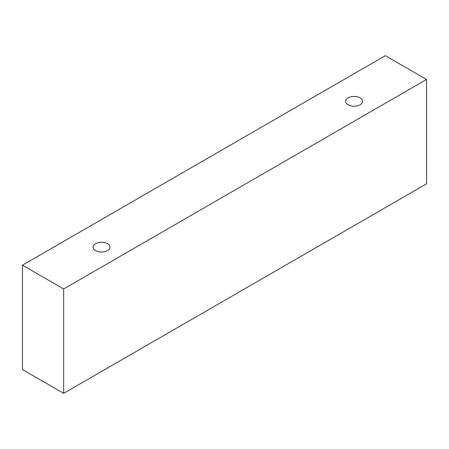 <?xml version="1.0" encoding="UTF-8"?>
<svg xmlns="http://www.w3.org/2000/svg" width="449" height="449" viewBox="0 0 449 449"><rect width="100%" height="100%" fill="white"/><g stroke="black" fill="none" stroke-linecap="round" stroke-linejoin="round"><path stroke-width="0.67" d="M95.558 243.684A8.458 4.883 180 0 1 104.78 242.628A8.458 4.883 180 0 1 109.999 247.141A8.458 4.883 180 0 1 101.541 252.024A8.458 4.883 180 0 1 93.083 247.141A8.458 4.883 180 0 1 95.558 243.684M63.657 393.341L426.55 183.826L426.55 79.451L385.343 55.659L22.45 265.174L63.657 288.965L63.657 393.341L22.45 369.549L22.45 265.174M348.121 97.871A8.458 4.883 180 0 1 357.342 96.81A8.458 4.883 180 0 1 362.562 101.322A8.458 4.883 180 0 1 354.104 106.205A8.458 4.883 180 0 1 345.646 101.322A8.458 4.883 180 0 1 348.121 97.871M63.657 288.965L426.55 79.451"/></g></svg>
